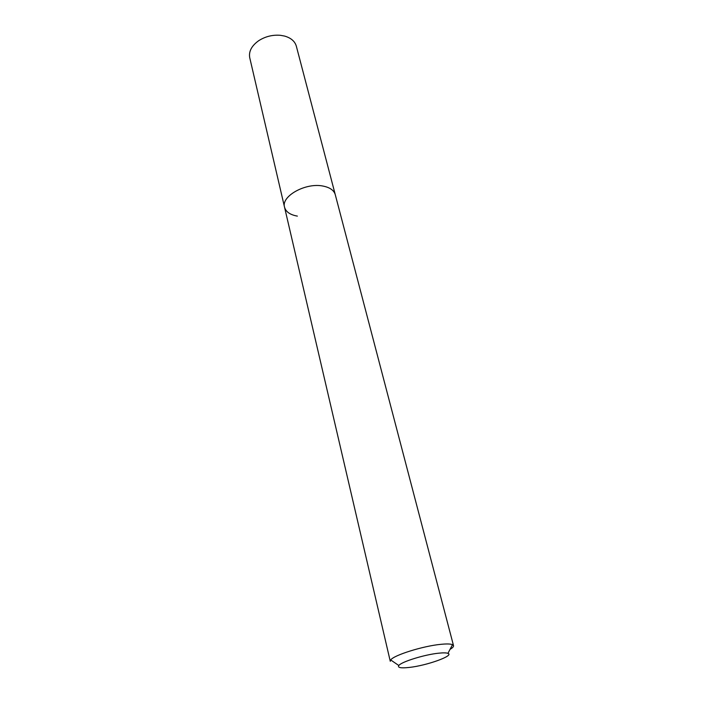 <?xml version="1.0" encoding="UTF-8"?>
<svg xmlns="http://www.w3.org/2000/svg" width="703" height="703" viewBox="0 0 703 703"><rect width="100%" height="100%" fill="white"/><g stroke="black" fill="none" stroke-linecap="round" stroke-linejoin="round"><path stroke-width="1.05" d="M438.558 653.201C443.25 652.7 446.37 652.753 447.934 653.359C454.718 655.583 426.87 665.583 409.181 667.446C400.868 668.333 397.415 667.692 398.812 665.513C401.255 661.848 424.498 654.607 438.558 653.201M297.369 216.111C290.154 214.837 285.884 211.867 284.539 207.218L390.27 661.295L390.719 659.959C393.601 655.249 423.004 646.013 440.746 644.343C446.651 643.746 450.57 643.851 452.504 644.669L453.523 645.644C453.743 646.619 452.574 647.858 450.025 649.379M284.539 207.218C280.892 196.234 305.787 182.349 323.09 186.084C329.909 187.455 333.969 190.311 335.269 194.661L296.341 46.205C294.909 41.292 290.98 37.918 284.566 36.064L280.462 35.317C272.606 34.667 265.356 36.459 258.704 40.695C251.595 45.8 248.598 51.477 249.741 57.743L284.539 207.218C280.892 196.234 305.787 182.349 323.09 186.084C329.909 187.455 333.969 190.311 335.269 194.661L453.523 645.644M447.934 653.359L452.504 644.669M398.812 665.513L390.719 659.959"/></g></svg>
